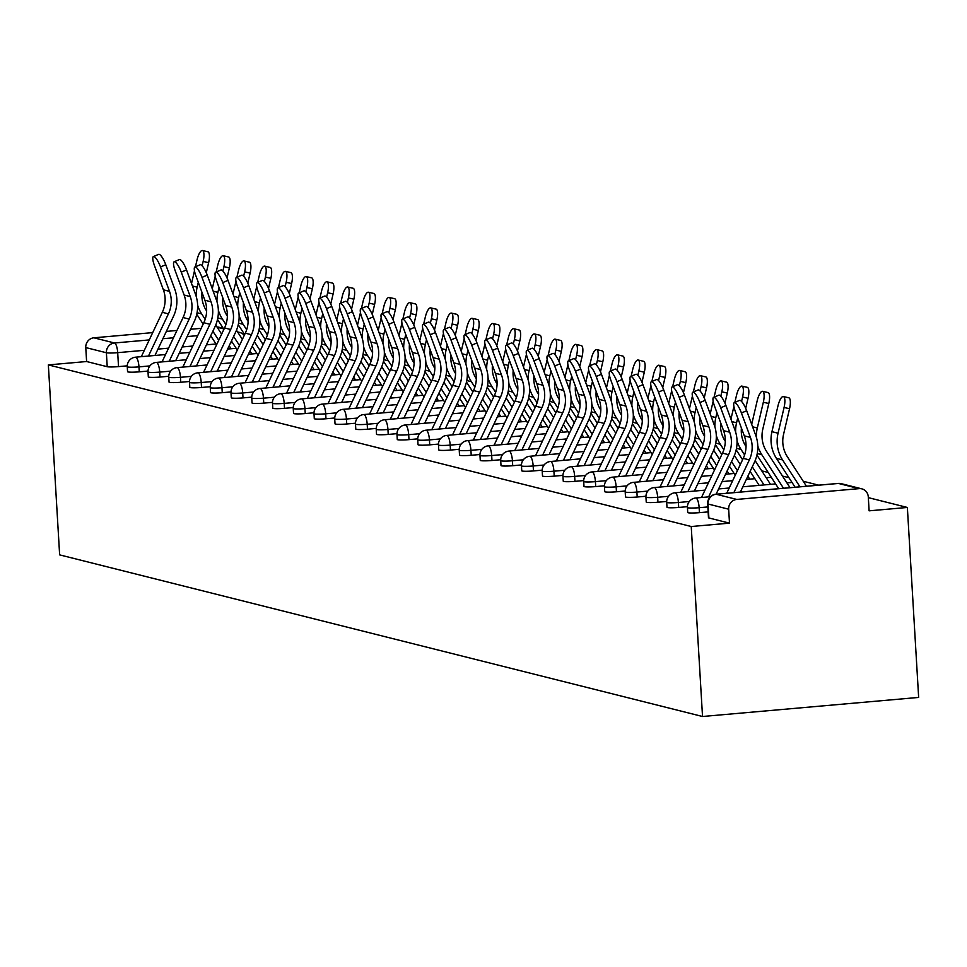 <?xml version="1.0" encoding="UTF-8"?>
<svg xmlns="http://www.w3.org/2000/svg" width="967" height="967" viewBox="0 0 967 967"><rect width="100%" height="100%" fill="white"/><g stroke="black" fill="none" stroke-linecap="round" stroke-linejoin="round"><path stroke-width="1.45" d="M687.73 512.522A9.066 0.858 -3.4 0 0 688.129 512.752A9.066 0.858 -3.4 0 0 699.443 512.655L699.141 507.699A9.066 0.858 176.6 0 1 687.839 507.796A9.066 0.858 176.6 0 1 687.44 507.578L687.73 512.522M666.988 507.312A9.066 0.858 -3.4 0 0 667.387 507.53A9.066 0.858 -3.4 0 0 678.689 507.445L678.399 502.489A9.066 0.858 176.6 0 1 667.097 502.586A9.066 0.858 176.6 0 1 666.698 502.357L666.988 507.312M646.234 502.091A9.066 0.858 -3.4 0 0 646.645 502.32A9.066 0.858 -3.4 0 0 657.947 502.224L657.645 497.268A9.066 0.858 176.6 0 1 646.343 497.364A9.066 0.858 176.6 0 1 645.944 497.147L646.234 502.091M625.492 496.881A9.066 0.858 -3.4 0 0 625.891 497.098A9.066 0.858 -3.4 0 0 637.193 497.014L636.902 492.058A9.066 0.858 176.6 0 1 625.601 492.155A9.066 0.858 176.6 0 1 625.202 491.925L625.492 496.881M604.75 491.659A9.066 0.858 -3.4 0 0 605.149 491.889A9.066 0.858 -3.4 0 0 616.45 491.792L616.16 486.836A9.066 0.858 176.6 0 1 604.846 486.933A9.066 0.858 176.6 0 1 604.448 486.715L604.75 491.659M583.995 486.449A9.066 0.858 -3.4 0 0 584.394 486.667A9.066 0.858 -3.4 0 0 595.708 486.582L595.406 481.626A9.066 0.858 176.6 0 1 584.104 481.723A9.066 0.858 176.6 0 1 583.705 481.493L583.995 486.449M563.253 481.228A9.066 0.858 -3.4 0 0 563.652 481.457A9.066 0.858 -3.4 0 0 574.954 481.361L574.664 476.405A9.066 0.858 176.6 0 1 563.362 476.501A9.066 0.858 176.6 0 1 562.963 476.284L563.253 481.228M542.499 476.018A9.066 0.858 -3.4 0 0 542.91 476.235A9.066 0.858 -3.4 0 0 554.212 476.151L553.91 471.195A9.066 0.858 176.6 0 1 542.608 471.292A9.066 0.858 176.6 0 1 542.209 471.062L542.499 476.018M521.757 470.796A9.066 0.858 -3.4 0 0 522.156 471.026A9.066 0.858 -3.4 0 0 533.458 470.929L533.168 465.973A9.066 0.858 176.6 0 1 521.866 466.07A9.066 0.858 176.6 0 1 521.467 465.852L521.757 470.796M501.015 465.586A9.066 0.858 -3.4 0 0 501.414 465.804A9.066 0.858 -3.4 0 0 512.715 465.719L512.425 460.763A9.066 0.858 176.6 0 1 501.111 460.86A9.066 0.858 176.6 0 1 500.713 460.63L501.015 465.586M480.261 460.365A9.066 0.858 -3.4 0 0 480.659 460.594A9.066 0.858 -3.4 0 0 491.973 460.497L491.671 455.542A9.066 0.858 176.6 0 1 480.369 455.638A9.066 0.858 176.6 0 1 479.97 455.421L480.261 460.365M459.518 455.155A9.066 0.858 -3.4 0 0 459.917 455.372A9.066 0.858 -3.4 0 0 471.219 455.288L470.929 450.332A9.066 0.858 176.6 0 1 459.627 450.429A9.066 0.858 176.6 0 1 459.228 450.199L459.518 455.155M438.764 449.933A9.066 0.858 -3.4 0 0 439.175 450.163A9.066 0.858 -3.4 0 0 450.477 450.066L450.175 445.11A9.066 0.858 176.6 0 1 438.873 445.207A9.066 0.858 176.6 0 1 438.474 444.989L438.764 449.933M418.022 444.723A9.066 0.858 -3.4 0 0 418.421 444.941A9.066 0.858 -3.4 0 0 429.723 444.856L429.433 439.9A9.066 0.858 176.6 0 1 418.131 439.997A9.066 0.858 176.6 0 1 417.732 439.767L418.022 444.723M397.28 439.502A9.066 0.858 -3.4 0 0 397.679 439.731A9.066 0.858 -3.4 0 0 408.981 439.634L408.69 434.679A9.066 0.858 176.6 0 1 397.377 434.775A9.066 0.858 176.6 0 1 396.978 434.558L397.28 439.502M376.526 434.292A9.066 0.858 -3.4 0 0 376.925 434.509A9.066 0.858 -3.4 0 0 388.238 434.425L387.936 429.469A9.066 0.858 176.6 0 1 376.634 429.566A9.066 0.858 176.6 0 1 376.236 429.336L376.526 434.292M355.783 429.07A9.066 0.858 -3.4 0 0 356.182 429.3A9.066 0.858 -3.4 0 0 367.484 429.203L367.194 424.247A9.066 0.858 176.6 0 1 355.892 424.344A9.066 0.858 176.6 0 1 355.493 424.126L355.783 429.07M335.029 423.86A9.066 0.858 -3.4 0 0 335.44 424.078A9.066 0.858 -3.4 0 0 346.742 423.993L346.44 419.037A9.066 0.858 176.6 0 1 335.138 419.134A9.066 0.858 176.6 0 1 334.739 418.904L335.029 423.86M314.287 418.638A9.066 0.858 -3.4 0 0 314.686 418.868A9.066 0.858 -3.4 0 0 325.988 418.771L325.698 413.816A9.066 0.858 176.6 0 1 314.396 413.912A9.066 0.858 176.6 0 1 313.997 413.695L314.287 418.638M293.545 413.429A9.066 0.858 -3.4 0 0 293.944 413.646A9.066 0.858 -3.4 0 0 305.246 413.562L304.956 408.606A9.066 0.858 176.6 0 1 293.642 408.703A9.066 0.858 176.6 0 1 293.243 408.473L293.545 413.429M272.791 408.207A9.066 0.858 -3.4 0 0 273.19 408.437A9.066 0.858 -3.4 0 0 284.503 408.34L284.201 403.384A9.066 0.858 176.6 0 1 272.899 403.481A9.066 0.858 176.6 0 1 272.501 403.263L272.791 408.207M252.049 402.997A9.066 0.858 -3.4 0 0 252.447 403.215A9.066 0.858 -3.4 0 0 263.749 403.13L263.459 398.174A9.066 0.858 176.6 0 1 252.157 398.271A9.066 0.858 176.6 0 1 251.758 398.041L252.049 402.997M231.294 397.775A9.066 0.858 -3.4 0 0 231.705 398.005A9.066 0.858 -3.4 0 0 243.007 397.908L242.705 392.965A9.066 0.858 176.6 0 1 231.403 393.049A9.066 0.858 176.6 0 1 231.004 392.832L231.294 397.775M210.552 392.566A9.066 0.858 -3.4 0 0 210.951 392.783A9.066 0.858 -3.4 0 0 222.253 392.699L221.963 387.743A9.066 0.858 176.6 0 1 210.661 387.84A9.066 0.858 176.6 0 1 210.262 387.61L210.552 392.566M189.81 387.344A9.066 0.858 -3.4 0 0 190.209 387.574A9.066 0.858 -3.4 0 0 201.511 387.477L201.221 382.533A9.066 0.858 176.6 0 1 189.907 382.618A9.066 0.858 176.6 0 1 189.508 382.4L189.81 387.344M169.056 382.134A9.066 0.858 -3.4 0 0 169.455 382.352A9.066 0.858 -3.4 0 0 180.769 382.267L180.466 377.311A9.066 0.858 176.6 0 1 169.165 377.408A9.066 0.858 176.6 0 1 168.766 377.178L169.056 382.134M148.314 376.912A9.066 0.858 -3.4 0 0 148.713 377.142A9.066 0.858 -3.4 0 0 160.014 377.045L159.724 372.102A9.066 0.858 176.6 0 1 148.422 372.186A9.066 0.858 176.6 0 1 148.024 371.969L148.314 376.912M127.559 371.703A9.066 0.858 -3.4 0 0 127.97 371.92A9.066 0.858 -3.4 0 0 139.272 371.836L138.97 366.88A9.066 0.858 176.6 0 1 127.668 366.977A9.066 0.858 176.6 0 1 127.269 366.747L127.559 371.703M144.337 350.308L117.696 352.665A9.066 0.858 176.6 0 1 106.394 352.75L85.773 347.576L86.607 361.525L48.35 364.91L691.236 526.519L702.526 716.499L918.65 697.425L907.36 507.457L868.33 497.642M818.662 485.156L803.251 481.276M788.939 477.686L782.508 476.066M768.185 472.464L761.754 470.844M48.35 364.91L59.64 554.877L702.526 716.499M907.36 507.457L869.115 510.83L868.281 496.869A9.066 8.63 104.1 0 0 859.095 488.637L736.781 499.431A9.066 8.63 104.1 0 0 728.671 509.198L708.049 504.012A9.066 0.858 176.6 0 1 707.651 503.783L708.485 517.744A9.066 0.858 176.6 0 0 708.884 517.961L708.049 504.012A9.066 8.63 104.1 0 1 716.16 494.246L736.781 499.431M691.236 526.519L729.493 523.147L728.671 509.198M127.257 365.84L118.518 366.614L117.696 352.665A9.066 2.599 85 0 0 114.493 342.983L149.256 339.925M201.16 328.345L190.572 329.276M176.937 330.472L166.348 331.415M152.713 332.612L93.884 337.809L114.493 342.983A9.066 8.63 104.1 0 0 106.394 352.75L107.216 366.711A9.066 0.858 -3.4 0 0 118.518 366.614M216.995 326.979A9.066 8.63 -75.9 0 1 218.953 327.233L223.232 328.309M85.773 347.576A9.066 8.63 -75.9 0 1 93.884 337.809M708.134 511.894L699.443 512.655M687.428 506.672L678.689 507.445M666.686 501.45L657.947 502.224M645.932 496.24L637.193 497.014M625.19 491.018L616.45 491.792M604.448 485.809L595.708 486.582M583.693 480.587L574.954 481.361M562.951 475.377L554.212 476.151M542.197 470.155L533.458 470.929M521.455 464.946L512.715 465.719M500.713 459.724L491.973 460.497M479.958 454.514L471.219 455.288M459.216 449.292L450.477 450.066M438.462 444.083L429.723 444.856M417.72 438.861L408.981 439.634M396.978 433.651L388.238 434.425M376.223 428.429L367.484 429.203M355.481 423.22L346.742 423.993M334.727 417.998L325.988 418.771M313.985 412.788L305.246 413.562M293.243 407.566L284.503 408.34M272.489 402.357L263.749 403.13M251.746 397.135L243.007 397.908M230.992 391.925L222.253 392.699M210.25 386.703L201.511 387.477M189.508 381.494L180.769 382.267M168.754 376.272L160.014 377.045M148.011 371.062L139.272 371.836M729.493 523.147L708.884 517.961M86.607 361.525L107.216 366.711M160.51 266.928A10.419 2.563 -112.8 0 0 153.415 256.557A10.419 2.563 -112.8 0 0 154.394 265.393L163.387 289.822L169.503 291.357L160.51 266.928L165.768 264.716L174.761 289.145A33.978 32.382 -75.9 0 1 173.468 316.366L154.962 355.469M153.415 256.557L158.673 254.345A10.419 2.563 67.2 0 1 165.768 264.716M148.471 356.037L168.427 313.852A28.091 26.774 104.1 0 0 169.503 291.357M141.327 356.678L162.311 312.317A28.091 26.774 104.1 0 0 163.387 289.822M202.454 250.501L207.917 251.771A10.419 3.155 103 0 1 208.63 262.686L203.155 261.416A10.419 3.155 -77 0 0 202.454 250.501A10.419 3.155 -77 0 0 197.038 259.881L195.431 266.771M231.077 348.749L229.179 345.811M221.624 334.147L215.738 325.045M206.624 310.963L206.334 310.516A28.091 26.774 -75.9 0 1 201.97 292.372M206.285 272.73L208.63 262.686M203.155 261.416L202.139 265.816M198.283 282.328L197.147 287.175A33.978 32.382 104.1 0 0 196.241 296.579M194.476 270.869L191.526 283.524M197.606 305.04A33.978 32.382 104.1 0 0 201.644 313.876L205.173 319.328M196.748 314.227L203.155 324.126M210.709 335.791L216.56 344.844M212.873 331.222L218.735 340.275M181.252 272.15A10.419 2.563 -112.8 0 0 174.157 261.779A10.419 2.563 -112.8 0 0 175.136 270.615L184.129 295.044L190.245 296.579L181.252 272.15L186.522 269.938L195.515 294.367A33.978 32.382 -75.9 0 1 194.222 321.576L175.704 360.691M174.157 261.779L179.415 259.555A10.419 2.563 67.2 0 1 186.522 269.938M169.213 361.259L189.181 319.074A28.091 26.774 104.1 0 0 190.245 296.579M162.069 361.888L183.065 317.539A28.091 26.774 104.1 0 0 184.129 295.044M202.006 277.36A10.419 2.563 -112.8 0 0 194.899 266.989A10.419 2.563 -112.8 0 0 195.89 275.825L204.883 300.254L210.999 301.789L202.006 277.36L207.264 275.148L216.257 299.577A33.978 32.382 -75.9 0 1 214.964 326.798L196.458 365.901M194.899 266.989L200.169 264.777A10.419 2.563 67.2 0 1 207.264 275.148M189.955 366.469L209.924 324.283A28.091 26.774 104.1 0 0 210.999 301.789M182.811 367.109L203.807 322.748A28.091 26.774 104.1 0 0 204.883 300.254M223.196 255.711L228.671 256.98A10.419 3.155 103 0 1 229.372 267.895L223.909 266.638A10.419 3.155 -77 0 0 223.196 255.711A10.419 3.155 -77 0 0 217.793 265.091L216.185 271.981M251.831 353.97L249.921 351.033M242.379 339.369L236.48 330.255M227.378 316.173L227.088 315.726A28.091 26.774 -75.9 0 1 222.724 297.582M227.027 277.94L229.372 267.895M223.909 266.638L222.881 271.026M219.025 287.537L217.889 292.385A33.978 32.382 104.1 0 0 216.983 301.789M215.23 276.079L212.269 288.746M218.361 310.262A33.978 32.382 104.1 0 0 222.398 319.086L225.915 324.537M217.502 319.448L223.909 329.348M231.451 341.013L237.314 350.066M233.615 336.431L239.478 345.497M243.95 260.933L249.413 262.202A10.419 3.155 103 0 1 250.127 273.117L244.651 271.848A10.419 3.155 -77 0 0 243.95 260.933A10.419 3.155 -77 0 0 238.535 270.313L236.927 277.203M272.573 359.18L270.675 356.243M263.121 344.578L257.234 335.476M248.12 321.395L247.83 320.947A28.091 26.774 -75.9 0 1 243.466 302.804M247.782 283.162L250.127 273.117M244.651 271.848L243.624 276.248M239.768 292.759L238.644 297.606A33.978 32.382 104.1 0 0 237.737 307.01M235.972 281.3L233.011 293.956M239.103 315.472A33.978 32.382 104.1 0 0 243.14 324.308L246.67 329.759M238.245 324.658L244.651 334.558M252.194 346.222L258.056 355.276M254.357 341.653L260.22 350.707M222.748 282.582A10.419 2.563 -112.8 0 0 215.653 272.21A10.419 2.563 -112.8 0 0 216.632 281.034L225.625 305.475L231.742 307.01L222.748 282.582L228.007 280.37L237.012 304.798A33.978 32.382 -75.9 0 1 235.706 332.007L217.2 371.123M215.653 272.21L220.911 269.986A10.419 2.563 67.2 0 1 228.007 280.37M210.709 371.691L230.678 329.505A28.091 26.774 104.1 0 0 231.742 307.01M203.566 372.319L224.549 327.97A28.091 26.774 104.1 0 0 225.625 305.475M243.503 287.791A10.419 2.563 -112.8 0 0 236.395 277.42A10.419 2.563 -112.8 0 0 237.374 286.256L246.367 310.685L252.496 312.22L243.503 287.791L248.761 285.579L257.754 310.008A33.978 32.382 -75.9 0 1 256.46 337.229L237.942 376.332M236.395 277.42L241.665 275.208A10.419 2.563 67.2 0 1 248.761 285.579M231.451 376.9L251.42 334.715A28.091 26.774 104.1 0 0 252.496 312.22M224.308 377.541L245.304 333.18A28.091 26.774 104.1 0 0 246.367 310.685M264.245 293.013A10.419 2.563 -112.8 0 0 257.149 282.642A10.419 2.563 -112.8 0 0 258.129 291.466L267.122 315.907L273.238 317.442L264.245 293.013L269.503 290.801L278.496 315.23A33.978 32.382 -75.9 0 1 277.203 342.439L258.697 381.554M257.149 282.642L262.408 280.418A10.419 2.563 67.2 0 1 269.503 290.801M252.206 382.122L272.162 339.937A28.091 26.774 104.1 0 0 273.238 317.442M245.062 382.751L266.046 338.402A28.091 26.774 104.1 0 0 267.122 315.907M264.692 266.143L270.156 267.412A10.419 3.155 103 0 1 270.869 278.327L265.405 277.07A10.419 3.155 -77 0 0 264.692 266.143A10.419 3.155 -77 0 0 259.289 275.522L257.681 282.412M293.315 364.402L291.418 361.465M283.875 349.8L277.976 340.686M268.862 326.604L268.572 326.157A28.091 26.774 -75.9 0 1 264.221 308.014M268.524 288.371L270.869 278.327M265.405 277.07L264.378 281.457M260.522 297.969L259.386 302.816A33.978 32.382 104.1 0 0 258.479 312.22M256.714 286.51L253.765 299.178M259.857 320.681A33.978 32.382 104.1 0 0 263.882 329.517L267.412 334.969M258.999 329.88L265.393 339.78M272.948 351.444L278.81 360.498M275.111 346.863L280.974 355.929M285.434 271.364L290.91 272.634A10.419 3.155 103 0 1 291.611 283.549L286.147 282.279A10.419 3.155 -77 0 0 285.434 271.364A10.419 3.155 -77 0 0 280.031 280.744L278.423 287.634M314.07 369.612L312.16 366.674M304.617 355.01L298.718 345.908M289.616 331.826L289.326 331.379A28.091 26.774 -75.9 0 1 284.963 313.235M289.278 293.593L291.611 283.549M286.147 282.279L285.12 286.679M281.264 303.191L280.14 308.038A33.978 32.382 104.1 0 0 279.233 317.442M277.469 291.732L274.507 304.387M280.599 325.903A33.978 32.382 104.1 0 0 284.636 334.739L288.166 340.191M279.741 335.09L286.147 344.989M293.69 356.654L299.552 365.707M295.854 352.085L301.716 361.138M306.188 276.574L311.652 277.843A10.419 3.155 103 0 1 312.365 288.758L306.89 287.501A10.419 3.155 -77 0 0 306.188 276.574A10.419 3.155 -77 0 0 300.773 285.954L299.166 292.844M334.812 374.833L332.914 371.896M325.359 360.232L319.473 351.118M310.359 337.036L310.069 336.589A28.091 26.774 -75.9 0 1 305.705 318.445M310.02 298.803L312.365 288.758M306.89 287.501L305.874 291.889M302.018 308.4L300.882 313.248A33.978 32.382 104.1 0 0 299.975 322.652M298.211 296.942L295.261 309.609M301.341 331.113A33.978 32.382 104.1 0 0 305.379 339.949L308.908 345.4M300.483 340.311L306.89 350.211M314.444 361.876L320.295 370.929M316.608 357.294L322.47 366.36M284.987 298.223A10.419 2.563 -112.8 0 0 277.892 287.852A10.419 2.563 -112.8 0 0 278.871 296.688L287.864 321.117L293.98 322.652L284.987 298.223L290.257 296.011L299.25 320.44A33.978 32.382 -75.9 0 1 297.957 347.661L279.439 386.764M277.892 287.852L283.15 285.64A10.419 2.563 67.2 0 1 290.257 296.011M272.948 387.332L292.916 345.146A28.091 26.774 104.1 0 0 293.98 322.652M265.804 387.972L286.8 343.611A28.091 26.774 104.1 0 0 287.864 321.117M326.931 281.796L332.406 283.065A10.419 3.155 103 0 1 333.107 293.98L327.644 292.711A10.419 3.155 -77 0 0 326.931 281.796A10.419 3.155 -77 0 0 321.527 291.176L319.92 298.066M355.566 380.043L353.656 377.106M346.113 365.441L340.215 356.339M331.113 342.258L330.823 341.81A28.091 26.774 -75.9 0 1 326.459 323.667M330.762 304.025L333.107 293.98M327.644 292.711L326.616 297.111M322.76 313.622L321.624 318.469A33.978 32.382 104.1 0 0 320.718 327.873M318.965 302.163L316.004 314.819M322.096 336.335A33.978 32.382 104.1 0 0 326.133 345.171L329.65 350.622M321.237 345.521L327.644 355.421M335.186 367.085L341.049 376.139M337.35 362.516L343.212 371.57M305.741 303.445A10.419 2.563 -112.8 0 0 298.634 293.074A10.419 2.563 -112.8 0 0 299.625 301.897L308.618 326.338L314.734 327.873L305.741 303.445L310.999 301.233L319.992 325.661A33.978 32.382 -75.9 0 1 318.699 352.87L300.193 391.986M298.634 293.074L303.904 290.849A10.419 2.563 67.2 0 1 310.999 301.233M293.69 392.554L313.659 350.368A28.091 26.774 104.1 0 0 314.734 327.873M286.546 393.182L307.542 348.833A28.091 26.774 104.1 0 0 308.618 326.338M347.685 287.006L353.148 288.275A10.419 3.155 103 0 1 353.862 299.19L348.386 297.933A10.419 3.155 -77 0 0 347.685 287.006A10.419 3.155 -77 0 0 342.27 296.385L340.662 303.275M376.308 385.265L374.41 382.328M366.856 370.663L360.969 361.549M351.855 347.467L351.565 347.02A28.091 26.774 -75.9 0 1 347.201 328.877M351.517 309.235L353.862 299.19M348.386 297.933L347.358 302.32M343.503 318.832L342.378 323.679A33.978 32.382 104.1 0 0 341.472 333.083M339.707 307.373L336.746 320.041M342.838 341.544A33.978 32.382 104.1 0 0 346.875 350.38L350.405 355.832M341.98 350.743L348.386 360.643M355.929 372.295L361.791 381.361M358.092 367.726L363.955 376.792M326.483 308.654A10.419 2.563 -112.8 0 0 319.388 298.283A10.419 2.563 -112.8 0 0 320.367 307.119L329.36 331.548L335.476 333.083L326.483 308.654L331.741 306.442L340.747 330.871A33.978 32.382 -75.9 0 1 339.441 358.092L320.935 397.195M319.388 298.283L324.646 296.071A10.419 2.563 67.2 0 1 331.741 306.442M314.444 397.763L334.413 355.578A28.091 26.774 104.1 0 0 335.476 333.083M307.301 398.404L328.284 354.043A28.091 26.774 104.1 0 0 329.36 331.548M368.427 292.227L373.891 293.497A10.419 3.155 103 0 1 374.604 304.412L369.14 303.142A10.419 3.155 -77 0 0 368.427 292.227A10.419 3.155 -77 0 0 363.024 301.607L361.416 308.497M397.05 390.475L395.152 387.537M387.61 375.873L381.711 366.771M372.597 352.689L372.307 352.242A28.091 26.774 -75.9 0 1 367.956 334.098M372.259 314.444L374.604 304.412M369.14 303.142L368.113 307.542M364.257 324.054L363.121 328.901A33.978 32.382 104.1 0 0 362.214 338.305M360.449 312.595L357.5 325.25M363.592 346.766A33.978 32.382 104.1 0 0 367.617 355.602L371.147 361.054M362.734 355.953L369.128 365.852M376.683 377.517L382.545 386.57M378.846 372.948L384.709 382.001M347.238 313.876A10.419 2.563 -112.8 0 0 340.13 303.505A10.419 2.563 -112.8 0 0 341.109 312.329L350.102 336.77L356.231 338.305L347.238 313.876L352.496 311.664L361.489 336.093A33.978 32.382 -75.9 0 1 360.195 363.302L341.677 402.417M340.13 303.505L345.4 301.281A10.419 2.563 67.2 0 1 352.496 311.664M335.186 402.985L355.155 360.8A28.091 26.774 104.1 0 0 356.231 338.305M328.043 403.614L349.039 359.265A28.091 26.774 104.1 0 0 350.102 336.77M389.169 297.437L394.645 298.706A10.419 3.155 103 0 1 395.346 309.621L389.882 308.364A10.419 3.155 -77 0 0 389.169 297.437A10.419 3.155 -77 0 0 383.766 306.817L382.158 313.707M417.804 395.696L415.895 392.759M408.352 381.095L402.453 371.981M393.351 357.899L393.061 357.452A28.091 26.774 -75.9 0 1 388.698 339.308M393.013 319.666L395.346 309.621M389.882 308.364L388.855 312.752M384.999 329.263L383.875 334.111A33.978 32.382 104.1 0 0 382.968 343.515M381.203 317.805L378.242 330.472M384.334 351.976A33.978 32.382 104.1 0 0 388.371 360.812L391.901 366.263M383.476 361.175L389.882 371.074M397.425 382.727L403.287 391.792M399.589 378.157L405.451 387.223M367.98 319.086A10.419 2.563 -112.8 0 0 360.884 308.715A10.419 2.563 -112.8 0 0 361.863 317.551L370.857 341.98L376.973 343.515L367.98 319.086L373.238 316.874L382.231 341.303A33.978 32.382 -75.9 0 1 380.938 368.524L362.432 407.627M360.884 308.715L366.142 306.503A10.419 2.563 67.2 0 1 373.238 316.874M355.941 408.195L375.897 366.01A28.091 26.774 104.1 0 0 376.973 343.515M348.797 408.836L369.781 364.474A28.091 26.774 104.1 0 0 370.857 341.98M409.923 302.659L415.387 303.928A10.419 3.155 103 0 1 416.1 314.843L410.624 313.574A10.419 3.155 -77 0 0 409.923 302.659A10.419 3.155 -77 0 0 404.508 312.039L402.901 318.929M438.547 400.906L436.649 397.969M429.094 386.304L423.208 377.203M414.094 363.121L413.803 362.673A28.091 26.774 -75.9 0 1 409.44 344.53M413.755 324.876L416.1 314.843M410.624 313.574L409.609 317.974M405.753 334.485L404.617 339.332A33.978 32.382 104.1 0 0 403.71 348.736M401.946 323.026L398.996 335.682M405.076 357.198A33.978 32.382 104.1 0 0 409.114 366.034L412.643 371.485M404.218 366.384L410.624 376.284M418.179 387.948L424.042 397.002M420.343 383.379L426.205 392.433M388.722 324.308A10.419 2.563 -112.8 0 0 381.627 313.937A10.419 2.563 -112.8 0 0 382.606 322.76L391.599 347.201L397.715 348.736L388.722 324.308L393.992 322.096L402.985 346.524A33.978 32.382 -75.9 0 1 401.692 373.733L383.174 412.849M381.627 313.937L386.885 311.712A10.419 2.563 67.2 0 1 393.992 322.096M376.683 413.417L396.651 371.231A28.091 26.774 104.1 0 0 397.715 348.736M369.539 414.045L390.535 369.696A28.091 26.774 104.1 0 0 391.599 347.201M430.666 307.869L436.141 309.138A10.419 3.155 103 0 1 436.842 320.053L431.379 318.796A10.419 3.155 -77 0 0 430.666 307.869A10.419 3.155 -77 0 0 425.262 317.249L423.655 324.138M459.301 406.128L457.391 403.191M449.848 391.526L443.95 382.412M434.848 368.33L434.558 367.883A28.091 26.774 -75.9 0 1 430.194 349.74M434.497 330.098L436.842 320.053M431.379 318.796L430.351 323.183M426.495 339.695L425.359 344.542A33.978 32.382 104.1 0 0 424.453 353.946M422.7 328.236L419.738 340.904M425.831 362.407A33.978 32.382 104.1 0 0 429.868 371.243L433.385 376.695M424.972 371.606L431.379 381.506M438.921 393.158L444.784 402.224M441.085 388.589L446.947 397.655M409.476 329.517A10.419 2.563 -112.8 0 0 402.369 319.146A10.419 2.563 -112.8 0 0 403.36 327.982L412.353 352.411L418.469 353.946L409.476 329.517L414.734 327.305L423.727 351.734A33.978 32.382 -75.9 0 1 422.434 378.955L403.928 418.058M402.369 319.146L407.639 316.934A10.419 2.563 67.2 0 1 414.734 327.305M397.437 418.626L417.393 376.441A28.091 26.774 104.1 0 0 418.469 353.946M390.281 419.267L411.277 374.906A28.091 26.774 104.1 0 0 412.353 352.411M451.42 313.09L456.883 314.348A10.419 3.155 103 0 1 457.596 325.275L452.121 324.005A10.419 3.155 -77 0 0 451.42 313.09A10.419 3.155 -77 0 0 446.005 322.47L444.397 329.36M480.043 411.338L478.145 408.4M470.591 396.736L464.704 387.634M455.59 373.552L455.3 373.105A28.091 26.774 -75.9 0 1 450.936 354.962M455.252 335.307L457.596 325.275M452.121 324.005L451.093 328.405M447.238 344.917L446.113 349.764A33.978 32.382 104.1 0 0 445.207 359.168M443.442 333.458L440.481 346.113M446.573 367.629A33.978 32.382 104.1 0 0 450.61 376.465L454.139 381.917M445.714 376.816L452.121 386.715M459.663 398.38L465.526 407.433M461.827 393.811L467.69 402.864M430.218 334.739A10.419 2.563 -112.8 0 0 423.123 324.356A10.419 2.563 -112.8 0 0 424.102 333.192L433.095 357.633L439.211 359.168L430.218 334.739L435.476 332.527L444.482 356.956A33.978 32.382 -75.9 0 1 443.176 384.165L424.67 423.28M423.123 324.356L428.381 322.144A10.419 2.563 67.2 0 1 435.476 332.527M418.179 423.848L438.148 381.663A28.091 26.774 104.1 0 0 439.211 359.168M411.035 424.477L432.031 380.128A28.091 26.774 104.1 0 0 433.095 357.633M472.162 318.3L477.625 319.569A10.419 3.155 103 0 1 478.339 330.484L472.875 329.227A10.419 3.155 -77 0 0 472.162 318.3A10.419 3.155 -77 0 0 466.759 327.68L465.151 334.57M500.785 416.559L498.887 413.622M491.345 401.958L485.446 392.844M476.332 378.762L476.042 378.315A28.091 26.774 -75.9 0 1 471.691 360.171M475.994 340.529L478.339 330.484M472.875 329.227L471.848 333.615M467.992 350.127L466.856 354.974A33.978 32.382 104.1 0 0 465.949 364.378M464.184 338.668L461.235 351.335M467.327 372.839A33.978 32.382 104.1 0 0 471.352 381.675L474.882 387.126M466.469 382.038L472.863 391.937M480.418 403.59L486.28 412.655M482.581 399.02L488.444 408.086M450.973 339.949A10.419 2.563 -112.8 0 0 443.865 329.578A10.419 2.563 -112.8 0 0 444.844 338.414L453.837 362.843L459.966 364.378L450.973 339.949L456.231 337.737L465.224 362.166A33.978 32.382 -75.9 0 1 463.93 389.387L445.412 428.49M443.865 329.578L449.135 327.366A10.419 2.563 67.2 0 1 456.231 337.737M438.921 429.058L458.89 386.873A28.091 26.774 104.1 0 0 459.966 364.378M431.778 429.699L452.774 385.337A28.091 26.774 104.1 0 0 453.837 362.843M492.904 323.522L498.38 324.779A10.419 3.155 103 0 1 499.081 335.706L493.617 334.437A10.419 3.155 -77 0 0 492.904 323.522A10.419 3.155 -77 0 0 487.501 332.902L485.893 339.792M521.539 421.769L519.63 418.832M512.087 407.167L506.188 398.066M497.086 383.984L496.796 383.536A28.091 26.774 -75.9 0 1 492.433 365.393M496.748 345.739L499.081 335.706M493.617 334.437L492.59 338.837M488.734 355.348L487.61 360.195A33.978 32.382 104.1 0 0 486.703 369.599M484.938 343.889L481.977 356.545M488.069 378.061A33.978 32.382 104.1 0 0 492.106 386.897L495.636 392.348M487.211 387.247L493.617 397.147M501.16 408.811L507.022 417.865M503.323 404.242L509.186 413.296M471.715 345.171A10.419 2.563 -112.8 0 0 464.619 334.787A10.419 2.563 -112.8 0 0 465.598 343.623L474.592 368.064L480.708 369.599L471.715 345.171L476.973 342.959L485.966 367.387A33.978 32.382 -75.9 0 1 484.672 394.596L466.167 433.712M464.619 334.787L469.877 332.575A10.419 2.563 67.2 0 1 476.973 342.959M459.676 434.28L479.632 392.094A28.091 26.774 104.1 0 0 480.708 369.599M452.532 434.908L473.516 390.559A28.091 26.774 104.1 0 0 474.592 368.064M513.658 328.732L519.122 330.001A10.419 3.155 103 0 1 519.835 340.916L514.359 339.659A10.419 3.155 -77 0 0 513.658 328.732A10.419 3.155 -77 0 0 508.243 338.112L506.635 345.001M542.282 426.991L540.384 424.054M532.829 412.389L526.942 403.275M517.828 389.193L517.538 388.746A28.091 26.774 -75.9 0 1 513.175 370.603M517.49 350.961L519.835 340.916M514.359 339.659L513.344 344.047M509.488 360.558L508.352 365.405A33.978 32.382 104.1 0 0 507.445 374.809M505.681 349.099L502.731 361.767M508.811 383.27A33.978 32.382 104.1 0 0 512.848 392.106L516.378 397.558M507.953 392.469L514.359 402.357M521.914 414.021L527.777 423.087M524.078 409.452L529.94 418.518M492.457 350.38A10.419 2.563 -112.8 0 0 485.361 340.009A10.419 2.563 -112.8 0 0 486.341 348.845L495.334 373.274L501.45 374.809L492.457 350.38L497.727 348.168L506.72 372.597A33.978 32.382 -75.9 0 1 505.427 399.818L486.909 438.921M485.361 340.009L490.62 337.797A10.419 2.563 67.2 0 1 497.727 348.168M480.418 439.489L500.386 397.304A28.091 26.774 104.1 0 0 501.45 374.809M473.274 440.13L494.27 395.769A28.091 26.774 104.1 0 0 495.334 373.274M534.4 333.953L539.876 335.211A10.419 3.155 103 0 1 540.577 346.138L535.114 344.868A10.419 3.155 -77 0 0 534.4 333.953A10.419 3.155 -77 0 0 528.997 343.333L527.39 350.223M563.036 432.201L561.126 429.263M553.583 417.599L547.685 408.497M538.583 394.415L538.293 393.968A28.091 26.774 -75.9 0 1 533.929 375.825M538.232 356.17L540.577 346.138M535.114 344.868L534.086 349.268M530.23 365.78L529.094 370.627A33.978 32.382 104.1 0 0 528.187 380.031M526.435 354.321L523.473 366.977M529.565 388.492A33.978 32.382 104.1 0 0 533.603 397.328L537.12 402.78M528.707 397.679L535.114 407.578M542.656 419.243L548.519 428.296M544.82 414.674L550.682 423.727M513.211 355.602A10.419 2.563 -112.8 0 0 506.104 345.219A10.419 2.563 -112.8 0 0 507.095 354.055L516.088 378.496L522.204 380.031L513.211 355.602L518.469 353.39L527.462 377.819A33.978 32.382 -75.9 0 1 526.169 405.028L507.663 444.143M506.104 345.219L511.374 343.007A10.419 2.563 67.2 0 1 518.469 353.39M501.172 444.711L521.128 402.526A28.091 26.774 104.1 0 0 522.204 380.031M494.016 445.34L515.012 400.991A28.091 26.774 104.1 0 0 516.088 378.496M555.155 339.163L560.618 340.432A10.419 3.155 103 0 1 561.331 351.347L555.856 350.09A10.419 3.155 -77 0 0 555.155 339.163A10.419 3.155 -77 0 0 549.74 348.543L548.132 355.433M583.778 437.422L581.88 434.485M574.325 422.821L568.439 413.707M559.325 399.625L559.035 399.178A28.091 26.774 -75.9 0 1 554.671 381.034M558.986 361.392L561.331 351.347M555.856 350.09L554.828 354.478M550.972 370.99L549.848 375.837A33.978 32.382 104.1 0 0 548.942 385.241M547.177 359.531L544.216 372.198M550.308 393.702A33.978 32.382 104.1 0 0 554.345 402.538L557.874 407.989M549.449 402.901L555.856 412.788M563.398 424.453L569.261 433.518M565.562 419.883L571.424 428.949M533.953 360.812A10.419 2.563 -112.8 0 0 526.858 350.441A10.419 2.563 -112.8 0 0 527.837 359.277L536.83 383.706L542.946 385.241L533.953 360.812L539.211 358.6L548.216 383.029A33.978 32.382 -75.9 0 1 546.911 410.25L528.405 449.353M526.858 350.441L532.116 348.229A10.419 2.563 67.2 0 1 539.211 358.6M521.914 449.921L541.883 407.736A28.091 26.774 104.1 0 0 542.946 385.241M514.77 450.562L535.766 406.2A28.091 26.774 104.1 0 0 536.83 383.706M575.897 344.385L581.372 345.642A10.419 3.155 103 0 1 582.074 356.569L576.61 355.3A10.419 3.155 -77 0 0 575.897 344.385A10.419 3.155 -77 0 0 570.494 353.765L568.886 360.643M604.52 442.632L602.622 439.695M595.08 428.03L589.181 418.929M580.067 404.847L579.777 404.399A28.091 26.774 -75.9 0 1 575.425 386.256M579.729 366.602L582.074 356.569M576.61 355.3L575.583 359.7M571.727 376.211L570.59 381.058A33.978 32.382 104.1 0 0 569.684 390.463M567.919 364.752L564.97 377.408M571.062 398.924A33.978 32.382 104.1 0 0 575.087 407.76L578.617 413.211M570.204 408.11L576.598 418.01M584.153 429.674L590.015 438.728M586.316 425.105L592.179 434.159M554.707 366.034A10.419 2.563 -112.8 0 0 547.6 355.651A10.419 2.563 -112.8 0 0 548.579 364.486L557.584 388.927L563.701 390.463L554.707 366.034L559.966 363.822L568.959 388.25A33.978 32.382 -75.9 0 1 567.665 415.459L549.147 454.575M547.6 355.651L552.87 353.438A10.419 2.563 67.2 0 1 559.966 363.822M542.656 455.143L562.625 412.957A28.091 26.774 104.1 0 0 563.701 390.463M535.513 455.771L556.508 411.422A28.091 26.774 104.1 0 0 557.584 388.927M596.639 349.595L602.115 350.864A10.419 3.155 103 0 1 602.816 361.779L597.352 360.522A10.419 3.155 -77 0 0 596.639 349.595A10.419 3.155 -77 0 0 591.236 358.975L589.628 365.864M625.274 447.854L623.364 444.917M615.822 433.252L609.923 424.138M600.821 410.056L600.531 409.609A28.091 26.774 -75.9 0 1 596.168 391.466M600.483 371.824L602.816 361.779M597.352 360.522L596.325 364.91M592.469 381.421L591.345 386.268A33.978 32.382 104.1 0 0 590.438 395.672M588.673 369.962L585.712 382.63M591.804 404.133A33.978 32.382 104.1 0 0 595.841 412.969L599.371 418.421M590.946 413.332L597.352 423.22M604.895 434.884L610.757 443.95M607.058 430.315L612.921 439.381M575.45 371.243A10.419 2.563 -112.8 0 0 568.354 360.872A10.419 2.563 -112.8 0 0 569.333 369.708L578.326 394.137L584.443 395.672L575.45 371.243L580.708 369.031L589.701 393.46A33.978 32.382 -75.9 0 1 588.407 420.681L569.901 459.784M568.354 360.872L573.612 358.66A10.419 2.563 67.2 0 1 580.708 369.031M563.41 460.352L583.367 418.167A28.091 26.774 104.1 0 0 584.443 395.672M556.267 460.993L577.251 416.632A28.091 26.774 104.1 0 0 578.326 394.137M617.393 354.816L622.857 356.074A10.419 3.155 103 0 1 623.57 367.001L618.094 365.731A10.419 3.155 -77 0 0 617.393 354.816A10.419 3.155 -77 0 0 611.978 364.196L610.37 371.074M646.016 453.064L644.119 450.126M636.564 438.462L630.677 429.36M621.563 415.278L621.273 414.831A28.091 26.774 -75.9 0 1 616.91 396.688M621.225 377.033L623.57 367.001M618.094 365.731L617.079 370.131M613.223 386.643L612.087 391.49A33.978 32.382 104.1 0 0 611.18 400.894M609.415 375.184L606.466 387.84M612.546 409.355A33.978 32.382 104.1 0 0 616.583 418.191L620.113 423.643M611.688 418.542L618.094 428.441M625.649 440.106L631.511 449.159M627.813 435.537L633.675 444.59M596.192 376.465A10.419 2.563 -112.8 0 0 589.096 366.082A10.419 2.563 -112.8 0 0 590.075 374.918L599.069 399.359L605.185 400.894L596.192 376.465L601.462 374.253L610.455 398.682A33.978 32.382 -75.9 0 1 609.162 425.891L590.644 465.006M589.096 366.082L594.354 363.87A10.419 2.563 67.2 0 1 601.462 374.253M584.153 465.574L604.121 423.389A28.091 26.774 104.1 0 0 605.185 400.894M577.009 466.203L598.005 421.854A28.091 26.774 104.1 0 0 599.069 399.359M638.135 360.026L643.611 361.295A10.419 3.155 103 0 1 644.312 372.21L638.849 370.953A10.419 3.155 -77 0 0 638.135 360.026A10.419 3.155 -77 0 0 632.732 369.406L631.125 376.296M666.771 458.285L664.861 455.348M657.318 443.684L651.42 434.57M642.318 420.488L642.028 420.041A28.091 26.774 -75.9 0 1 637.664 401.897M641.967 382.255L644.312 372.21M638.849 370.953L637.821 375.341M633.965 391.853L632.829 396.7A33.978 32.382 104.1 0 0 631.922 406.104M630.17 380.394L627.208 393.061M633.3 414.565A33.978 32.382 104.1 0 0 637.338 423.401L640.855 428.852M632.442 423.764L638.849 433.651M646.391 445.316L652.254 454.381M648.555 440.747L654.417 449.812M616.946 381.675A10.419 2.563 -112.8 0 0 609.839 371.304A10.419 2.563 -112.8 0 0 610.83 380.14L619.823 404.569L625.939 406.104L616.946 381.675L622.204 379.463L631.197 403.892A33.978 32.382 -75.9 0 1 629.904 431.101L611.398 470.216M609.839 371.304L615.109 369.092A10.419 2.563 67.2 0 1 622.204 379.463M604.907 470.784L624.863 428.599A28.091 26.774 104.1 0 0 625.939 406.104M597.751 471.425L618.747 427.063A28.091 26.774 104.1 0 0 619.823 404.569M658.89 365.248L664.353 366.505A10.419 3.155 103 0 1 665.066 377.432L659.591 376.163A10.419 3.155 -77 0 0 658.89 365.248A10.419 3.155 -77 0 0 653.474 374.628L651.867 381.506M687.513 463.495L685.615 460.558M678.06 448.893L672.174 439.792M663.06 425.71L662.77 425.262A28.091 26.774 -75.9 0 1 658.406 407.119M662.721 387.465L665.066 377.432M659.591 376.163L658.563 380.563M654.707 397.074L653.583 401.921A33.978 32.382 104.1 0 0 652.677 411.326M650.912 385.615L647.95 398.271M654.043 419.787A33.978 32.382 104.1 0 0 658.08 428.623L661.609 434.074M653.184 428.973L659.591 438.873M667.133 450.537L672.996 459.591M669.297 445.968L675.159 455.022M637.688 386.897A10.419 2.563 -112.8 0 0 630.593 376.514A10.419 2.563 -112.8 0 0 631.572 385.35L640.565 409.79L646.681 411.326L637.688 386.897L642.946 384.685L651.951 409.114A33.978 32.382 -75.9 0 1 650.646 436.322L632.14 475.426M630.593 376.514L635.851 374.302A10.419 2.563 67.2 0 1 642.946 384.685M625.649 476.006L645.618 433.82A28.091 26.774 104.1 0 0 646.681 411.326M618.505 476.634L639.501 432.285A28.091 26.774 104.1 0 0 640.565 409.79M679.632 370.458L685.107 371.727A10.419 3.155 103 0 1 685.808 382.642L680.345 381.385A10.419 3.155 -77 0 0 679.632 370.458A10.419 3.155 -77 0 0 674.229 379.838L672.621 386.727M708.255 468.717L706.357 465.78M698.815 454.115L692.916 445.001M683.802 430.919L683.512 430.472A28.091 26.774 -75.9 0 1 679.16 412.329M683.464 392.687L685.808 382.642M680.345 381.385L679.317 385.773M675.462 402.284L674.325 407.131A33.978 32.382 104.1 0 0 673.419 416.535M671.654 390.825L668.705 403.493M674.797 424.997A33.978 32.382 104.1 0 0 678.822 433.832L682.351 439.284M673.939 434.195L680.333 444.083M687.888 455.747L693.75 464.813M690.051 451.178L695.914 460.244M658.442 392.106A10.419 2.563 -112.8 0 0 651.335 381.735A10.419 2.563 -112.8 0 0 652.314 390.571L661.319 415L667.435 416.535L658.442 392.106L663.7 389.894L672.694 414.323A33.978 32.382 -75.9 0 1 671.4 441.532L652.882 480.647M651.335 381.735L656.605 379.523A10.419 2.563 67.2 0 1 663.7 389.894M646.391 481.215L666.36 439.03A28.091 26.774 104.1 0 0 667.435 416.535M639.247 481.856L660.243 437.495A28.091 26.774 104.1 0 0 661.319 415M700.386 375.68L705.85 376.937A10.419 3.155 103 0 1 706.551 387.864L701.087 386.595A10.419 3.155 -77 0 0 700.386 375.68A10.419 3.155 -77 0 0 694.971 385.059L693.363 391.937M729.009 473.927L727.099 470.989M719.557 459.325L713.658 450.223M704.556 436.141L704.266 435.694A28.091 26.774 -75.9 0 1 699.903 417.551M704.218 397.896L706.551 387.864M701.087 386.595L700.06 390.994M696.204 407.506L695.08 412.353A33.978 32.382 104.1 0 0 694.173 421.757M692.408 396.047L689.447 408.703M695.539 430.218A33.978 32.382 104.1 0 0 699.576 439.054L703.106 444.506M694.681 439.405L701.087 449.304M708.63 460.969L714.492 470.022M710.793 456.4L716.656 465.453M679.185 397.328A10.419 2.563 -112.8 0 0 672.089 386.945A10.419 2.563 -112.8 0 0 673.068 395.781L682.061 420.222L688.178 421.757L679.185 397.328L684.443 395.116L693.436 419.545A33.978 32.382 -75.9 0 1 692.142 446.754L673.636 485.857M672.089 386.945L677.347 384.733A10.419 2.563 67.2 0 1 684.443 395.116M667.145 486.437L687.102 444.252A28.091 26.774 104.1 0 0 688.178 421.757M660.002 487.066L680.986 442.717A28.091 26.774 104.1 0 0 682.061 420.222M721.128 380.889L726.592 382.158A10.419 3.155 103 0 1 727.305 393.073L721.829 391.816A10.419 3.155 -77 0 0 721.128 380.889A10.419 3.155 -77 0 0 715.713 390.269L714.105 397.159M749.751 479.148L747.854 476.211M740.299 464.547L734.412 455.433M725.298 441.351L725.008 440.904A28.091 26.774 -75.9 0 1 720.645 422.76M724.96 403.118L727.305 393.073M721.829 391.816L720.814 396.204M716.958 412.716L715.822 417.563A33.978 32.382 104.1 0 0 714.915 426.967M713.15 401.257L710.201 413.924M716.281 435.428A33.978 32.382 104.1 0 0 720.318 444.264L723.848 449.715M715.423 444.627L721.829 454.514M729.384 466.179L735.246 475.244M731.548 461.61L737.41 470.675M699.927 402.538A10.419 2.563 -112.8 0 0 692.831 392.167A10.419 2.563 -112.8 0 0 693.81 401.003L702.804 425.432L708.92 426.967L699.927 402.538L705.197 400.326L714.19 424.755A33.978 32.382 -75.9 0 1 712.897 451.964L694.379 491.079M692.831 392.167L698.089 389.955A10.419 2.563 67.2 0 1 705.197 400.326M687.888 491.647L707.856 449.462A28.091 26.774 104.1 0 0 708.92 426.967M680.744 492.288L701.74 447.926A28.091 26.774 104.1 0 0 702.804 425.432M741.87 386.111L747.346 387.368A10.419 3.155 103 0 1 748.047 398.295L742.583 397.026A10.419 3.155 -77 0 0 741.87 386.111A10.419 3.155 -77 0 0 736.467 395.491L734.86 402.369M770.506 484.358L755.154 460.655M746.053 446.573L745.762 446.125A28.091 26.774 -75.9 0 1 741.399 427.982M745.702 408.328L748.047 398.295M742.583 397.026L741.556 401.426M737.7 417.937L736.564 422.784A33.978 32.382 104.1 0 0 735.657 432.189M733.905 406.478L730.943 419.134M737.035 440.65A33.978 32.382 104.1 0 0 741.073 449.486L744.59 454.937M736.177 449.836L742.583 459.736M750.126 471.4L759.155 485.361M752.29 466.831L764.003 484.938M720.681 407.76A10.419 2.563 -112.8 0 0 713.573 397.377A10.419 2.563 -112.8 0 0 714.565 406.213L723.558 430.653L729.674 432.189L720.681 407.76L725.939 405.548L734.932 429.977A33.978 32.382 -75.9 0 1 733.639 457.186L716.124 494.197M713.573 397.377L718.844 395.165A10.419 2.563 67.2 0 1 725.939 405.548M708.642 496.869L728.598 454.683A28.091 26.774 104.1 0 0 729.674 432.189M701.486 497.497L722.482 453.148A28.091 26.774 104.1 0 0 723.558 430.653M762.625 391.321L768.088 392.59A10.419 3.155 103 0 1 768.801 403.505L763.326 402.248A10.419 3.155 -77 0 0 762.625 391.321A10.419 3.155 -77 0 0 757.209 400.701L751.685 424.356M790.015 487.682L766.505 451.335A28.091 26.774 -75.9 0 1 762.782 429.263L768.801 403.505M763.326 402.248L757.318 427.994A33.978 32.382 104.1 0 0 756.412 437.398M757.777 445.86A33.978 32.382 104.1 0 0 761.815 454.695L783.524 488.25M756.919 455.058L778.677 488.686M741.423 412.969A10.419 2.563 -112.8 0 0 734.328 402.598A10.419 2.563 -112.8 0 0 735.307 411.434L744.3 435.863L750.416 437.398L741.423 412.969L746.681 410.757L755.686 435.186A33.978 32.382 -75.9 0 1 754.381 462.395L740.347 492.07M734.328 402.598L739.586 400.386A10.419 2.563 67.2 0 1 746.681 410.757M733.856 492.638L749.352 459.893A28.091 26.774 104.1 0 0 750.416 437.398M726.713 493.267L743.236 458.358A28.091 26.774 104.1 0 0 744.3 435.863M783.367 396.543L788.842 397.8A10.419 3.155 103 0 1 789.543 408.727L784.08 407.458A10.419 3.155 -77 0 0 783.367 396.543A10.419 3.155 -77 0 0 777.964 405.922L771.944 431.681A33.978 32.382 104.1 0 0 776.441 458.382L795.116 487.235M806.454 486.232L787.247 456.557A28.091 26.774 -75.9 0 1 783.536 434.485L789.543 408.727M784.08 407.458L778.06 433.216A33.978 32.382 104.1 0 0 782.557 459.917L799.963 486.8M859.095 488.637L838.486 483.452L716.16 494.246A9.066 2.599 -95 0 0 715.894 494.222A9.066 2.599 -95 0 0 715.592 494.318M232.443 342.536L230.654 342.693M216.004 343.986L206.43 344.832M192.784 346.029L182.195 346.972M168.56 348.168L157.972 349.111M162.891 338.716L173.48 337.785M187.115 336.576L197.703 335.646M221.25 333.567L221.939 333.506M223.595 328.865L217.164 327.257M707.844 506.938L699.141 507.699A9.066 2.599 -95 0 0 695.95 498.029A9.066 2.599 85 0 0 695.684 498.005A9.066 9.066 0 0 0 687.44 507.578M689.29 501.522L678.399 502.489A9.066 2.599 -95 0 0 675.208 492.819A9.066 2.599 85 0 0 674.942 492.795A9.066 9.066 0 0 0 666.698 502.357M668.548 496.313L657.645 497.268A9.066 2.599 -95 0 0 654.454 487.598A9.066 2.599 85 0 0 654.2 487.573A9.066 9.066 0 0 0 645.944 497.147M647.793 491.091L636.902 492.058A9.066 2.599 -95 0 0 633.711 482.388A9.066 2.599 85 0 0 633.445 482.364A9.066 9.066 0 0 0 625.202 491.925M627.051 485.881L616.16 486.836A9.066 2.599 -95 0 0 612.957 477.166A9.066 2.599 85 0 0 612.703 477.142A9.066 9.066 0 0 0 604.448 486.715M606.297 480.659L595.406 481.626A9.066 2.599 -95 0 0 592.215 471.956A9.066 2.599 85 0 0 591.949 471.932A9.066 9.066 0 0 0 583.705 481.493M585.555 475.45L574.664 476.405A9.066 2.599 -95 0 0 571.473 466.735A9.066 2.599 85 0 0 571.207 466.71A9.066 9.066 0 0 0 562.963 476.284M564.813 470.228L553.91 471.195A9.066 2.599 -95 0 0 550.719 461.525A9.066 2.599 85 0 0 550.465 461.501A9.066 9.066 0 0 0 542.209 471.062M544.058 465.018L533.168 465.973A9.066 2.599 -95 0 0 529.976 456.303A9.066 2.599 85 0 0 529.711 456.279A9.066 9.066 0 0 0 521.467 465.852M523.316 459.796L512.425 460.763A9.066 2.599 -95 0 0 509.222 451.093A9.066 2.599 85 0 0 508.968 451.069A9.066 9.066 0 0 0 500.713 460.63M502.562 454.587L491.671 455.542A9.066 2.599 -95 0 0 488.48 445.872A9.066 2.599 85 0 0 488.214 445.847A9.066 9.066 0 0 0 479.97 455.421M481.82 449.365L470.929 450.332A9.066 2.599 -95 0 0 467.738 440.662A9.066 2.599 85 0 0 467.472 440.638A9.066 9.066 0 0 0 459.228 450.199M461.078 444.155L450.175 445.11A9.066 2.599 -95 0 0 446.984 435.44A9.066 2.599 85 0 0 446.73 435.416A9.066 9.066 0 0 0 438.474 444.989M440.323 438.933L429.433 439.9A9.066 2.599 -95 0 0 426.242 430.23A9.066 2.599 85 0 0 425.976 430.206A9.066 9.066 0 0 0 417.732 439.767M419.581 433.724L408.69 434.679A9.066 2.599 -95 0 0 405.487 425.009A9.066 2.599 85 0 0 405.233 424.984A9.066 9.066 0 0 0 396.978 434.558M398.827 428.502L387.936 429.469A9.066 2.599 -95 0 0 384.745 419.799A9.066 2.599 85 0 0 384.479 419.775A9.066 9.066 0 0 0 376.236 429.336M378.085 423.292L367.194 424.247A9.066 2.599 -95 0 0 364.003 414.577A9.066 2.599 85 0 0 363.737 414.553A9.066 9.066 0 0 0 355.493 424.126M357.343 418.07L346.44 419.037A9.066 2.599 -95 0 0 343.249 409.367A9.066 2.599 85 0 0 342.995 409.343A9.066 9.066 0 0 0 334.739 418.904M336.589 412.861L325.698 413.816A9.066 2.599 -95 0 0 322.507 404.146A9.066 2.599 85 0 0 322.241 404.121A9.066 9.066 0 0 0 313.997 413.695M315.846 407.639L304.956 408.606A9.066 2.599 -95 0 0 301.752 398.936A9.066 2.599 85 0 0 301.499 398.912A9.066 9.066 0 0 0 293.243 408.473M295.092 402.429L284.201 403.384A9.066 2.599 -95 0 0 281.01 393.714A9.066 2.599 85 0 0 280.744 393.69A9.066 9.066 0 0 0 272.501 403.263M274.35 397.207L263.459 398.174A9.066 2.599 -95 0 0 260.268 388.504A9.066 2.599 85 0 0 260.002 388.48A9.066 9.066 0 0 0 251.758 398.041M253.608 391.998L242.705 392.965A9.066 2.599 -95 0 0 239.514 383.283A9.066 2.599 85 0 0 239.248 383.258A9.066 9.066 0 0 0 231.004 392.832M232.854 386.776L221.963 387.743A9.066 2.599 -95 0 0 218.772 378.073A9.066 2.599 85 0 0 218.506 378.049A9.066 9.066 0 0 0 210.262 387.61M212.111 381.566L201.221 382.533A9.066 2.599 -95 0 0 198.017 372.851A9.066 2.599 85 0 0 197.764 372.839A9.066 9.066 0 0 0 189.508 382.4M191.357 376.344L180.466 377.311A9.066 2.599 -95 0 0 177.275 367.641A9.066 2.599 85 0 0 177.009 367.617A9.066 9.066 0 0 0 168.766 377.178M170.615 371.135L159.724 372.102A9.066 2.599 -95 0 0 156.533 362.42A9.066 2.599 85 0 0 156.267 362.407A9.066 9.066 0 0 0 148.024 371.969M149.873 365.913L138.97 366.88A9.066 2.599 -95 0 0 135.779 357.21A9.066 2.599 85 0 0 135.513 357.186A9.066 9.066 0 0 0 127.269 366.747M707.651 503.783A9.066 9.066 0 0 1 715.894 494.222L838.22 483.427A9.066 2.599 -95 0 1 838.486 483.452A9.066 8.63 -75.9 0 1 841.23 483.669A9.066 9.066 0 0 0 838.22 483.427A9.066 2.599 -95 0 0 837.966 483.5M237.713 332.165A9.066 8.63 -75.9 0 1 239.562 332.406L237.544 331.899M162.311 312.317L168.427 313.852M197.147 287.175L192.433 285.99M201.644 313.876L197.063 312.728M183.065 317.539L189.181 319.074M203.807 322.748L209.924 324.283M217.889 292.385L213.175 291.2M222.398 319.086L217.805 317.938M238.644 297.606L233.917 296.422M243.14 324.308L238.559 323.159M224.549 327.97L230.678 329.505M245.304 333.18L251.42 334.715M266.046 338.402L272.162 339.937M259.386 302.816L254.672 301.631M263.882 329.517L259.301 328.369M280.14 308.038L275.414 306.853M284.636 334.739L280.055 333.591M300.882 313.248L296.168 312.063M305.379 339.949L300.797 338.801M286.8 343.611L292.916 345.146M321.624 318.469L316.91 317.285M326.133 345.171L321.54 344.022M307.542 348.833L313.659 350.368M342.378 323.679L337.652 322.495M346.875 350.38L342.294 349.232M328.284 354.043L334.413 355.578M363.121 328.901L358.406 327.716M367.617 355.602L363.036 354.442M349.039 359.265L355.155 360.8M383.875 334.111L379.149 332.926M388.371 360.812L383.79 359.664M369.781 364.474L375.897 366.01M404.617 339.332L399.903 338.148M409.114 366.034L404.532 364.873M390.535 369.696L396.651 371.231M425.359 344.542L420.645 343.358M429.868 371.243L425.275 370.095M411.277 374.906L417.393 376.441M446.113 349.764L441.387 348.579M450.61 376.465L446.029 375.305M432.031 380.128L438.148 381.663M466.856 354.974L462.141 353.789M471.352 381.675L466.771 380.527M452.774 385.337L458.89 386.873M487.61 360.195L482.884 359.011M492.106 386.897L487.525 385.736M473.516 390.559L479.632 392.094M508.352 365.405L503.638 364.221M512.848 392.106L508.267 390.958M494.27 395.769L500.386 397.304M529.094 370.627L524.38 369.442M533.603 397.328L529.009 396.168M515.012 400.991L521.128 402.526M549.848 375.837L545.122 374.652M554.345 402.538L549.764 401.39M535.766 406.2L541.883 407.736M570.59 381.058L565.876 379.874M575.087 407.76L570.506 406.599M556.508 411.422L562.625 412.957M591.345 386.268L586.618 385.084M595.841 412.969L591.26 411.821M577.251 416.632L583.367 418.167M612.087 391.49L607.373 390.305M616.583 418.191L612.002 417.031M598.005 421.854L604.121 423.389M632.829 396.7L628.115 395.515M637.338 423.401L632.744 422.253M618.747 427.063L624.863 428.599M653.583 401.921L648.857 400.737M658.08 428.623L653.499 427.462M639.501 432.285L645.618 433.82M674.325 407.131L669.611 405.947M678.822 433.832L674.241 432.684M660.243 437.495L666.36 439.03M695.08 412.353L690.353 411.168M699.576 439.054L694.995 437.894M680.986 442.717L687.102 444.252M715.822 417.563L711.108 416.378M720.318 444.264L715.737 443.116M701.74 447.926L707.856 449.462M736.564 422.784L731.85 421.6M741.073 449.486L736.479 448.325M722.482 453.148L728.598 454.683M757.318 427.994L752.592 426.81M761.815 454.695L757.234 453.547M743.236 458.358L749.352 459.893M778.06 433.216L771.944 431.681M782.557 459.917L776.441 458.382M135.513 357.186L165.55 354.538M179.185 353.33L189.774 352.399M203.421 351.19L214.009 350.259M227.644 349.051L236.178 348.301M251.867 346.923L252.605 346.851M156.267 362.407L186.293 359.748M199.939 358.552L210.528 357.609M224.163 356.412L234.751 355.481M248.386 354.273L256.92 353.523M272.621 352.133L273.359 352.073M177.009 367.617L207.047 364.97M220.681 363.761L231.27 362.83M244.905 361.622L255.493 360.691M269.14 359.482L277.662 358.733M293.364 357.355L294.101 357.282M197.764 372.839L227.789 370.18M241.424 368.983L252.024 368.04M265.659 366.844L276.248 365.913M289.882 364.704L298.416 363.955M314.106 362.565L314.843 362.504M218.506 378.049L248.543 375.401M262.178 374.193L272.767 373.262M286.401 372.053L296.99 371.123M310.625 369.914L319.158 369.164M334.86 367.786L335.597 367.714M239.248 383.258L269.285 380.611M282.92 379.415L293.509 378.472M307.155 377.275L317.744 376.344M331.379 375.136L339.913 374.386M355.602 372.996L356.339 372.936M260.002 388.48L290.027 385.833M303.674 384.624L314.263 383.694M327.898 382.485L338.486 381.554M352.121 380.345L360.655 379.596M376.356 378.218L377.094 378.145M280.744 393.69L310.782 391.043M324.416 389.846L335.005 388.903M348.64 387.707L359.228 386.776M372.875 385.567L381.397 384.818M397.099 383.428L397.836 383.367M301.499 398.912L331.524 396.265M345.159 395.056L355.759 394.125M369.394 392.916L379.983 391.986M393.617 390.777L402.151 390.027M417.841 388.649L418.578 388.577M322.241 404.121L352.278 401.474M365.913 400.278L376.501 399.335M390.136 398.138L400.725 397.207M414.36 395.999L422.893 395.249M438.595 393.859L439.332 393.799M342.995 409.343L373.02 406.696M386.655 405.487L397.244 404.557M410.89 403.348L421.479 402.417M435.114 401.208L443.648 400.459M459.337 399.081L460.074 399.008M363.737 414.553L393.762 411.906M407.409 410.709L417.998 409.766M431.633 408.57L442.221 407.627M455.856 406.43L464.39 405.681M480.091 404.291L480.829 404.23M384.479 419.775L414.517 417.128M428.151 415.919L438.74 414.988M452.375 413.779L462.963 412.849M476.61 411.64L485.132 410.89M500.833 409.512L501.571 409.44M405.233 424.984L435.259 422.337M448.893 421.141L459.494 420.198M473.129 419.001L483.718 418.058M497.352 416.862L505.886 416.112M521.576 414.722L522.313 414.662M425.976 430.206L456.013 427.559M469.648 426.35L480.236 425.42M493.871 424.211L504.46 423.28M518.094 422.071L526.628 421.322M542.33 419.944L543.067 419.871M446.73 435.416L476.755 432.769M490.39 431.572L500.979 430.629M514.625 429.433L525.214 428.49M538.849 427.293L547.382 426.544M563.072 425.154L563.809 425.093M467.472 440.638L497.497 437.991M511.144 436.782L521.733 435.851M535.367 434.642L545.956 433.712M559.591 432.503L568.125 431.753M583.826 430.375L584.564 430.303M488.214 445.847L518.252 443.2M531.886 442.004L542.475 441.061M556.11 439.864L566.698 438.921M580.345 437.725L588.867 436.975M604.568 435.585L605.306 435.525M508.968 451.069L538.994 448.422M552.628 447.213L563.229 446.283M576.864 445.074L587.452 444.143M601.087 442.934L609.621 442.185M625.311 440.807L626.048 440.734M529.711 456.279L559.748 453.632M573.383 452.435L583.971 451.492M597.606 450.296L608.195 449.353M621.829 448.156L630.363 447.407M646.065 446.017L646.802 445.956M550.465 461.501L580.49 458.854M594.125 457.645L604.713 456.714M618.36 455.505L628.949 454.575M642.584 453.366L651.117 452.616M666.807 451.238L667.544 451.166M571.207 466.71L601.232 464.063M614.879 462.867L625.468 461.924M639.102 460.727L649.691 459.784M663.326 458.588L671.86 457.838M687.561 456.448L688.299 456.388M591.949 471.932L621.986 469.285M635.621 468.076L646.21 467.146M659.845 465.937L670.433 465.006M684.08 463.797L692.602 463.048M708.303 461.67L709.041 461.597M612.703 477.142L642.729 474.495M656.363 473.298L666.964 472.355M680.599 471.159L691.187 470.216M704.822 469.019L713.356 468.27M729.045 466.88L729.783 466.819M633.445 482.364L663.483 479.717M677.118 478.508L687.706 477.577M701.341 476.368L711.93 475.438M725.564 474.229L734.098 473.479M749.8 472.101L750.537 472.029M654.2 487.573L684.225 484.926M697.86 483.73L708.448 482.787M722.095 481.59L732.684 480.647M746.319 479.451L754.852 478.701M766.19 477.698L771.279 477.251M674.942 492.795L704.967 490.148M718.614 488.939L729.203 488.009M742.837 486.8L775.594 483.911M786.933 482.908L792.033 482.46M695.684 498.005L710.419 496.712M861.839 488.843L841.23 483.669M244.276 335.344A9.066 9.066 0 0 0 239.562 332.406"/></g></svg>

